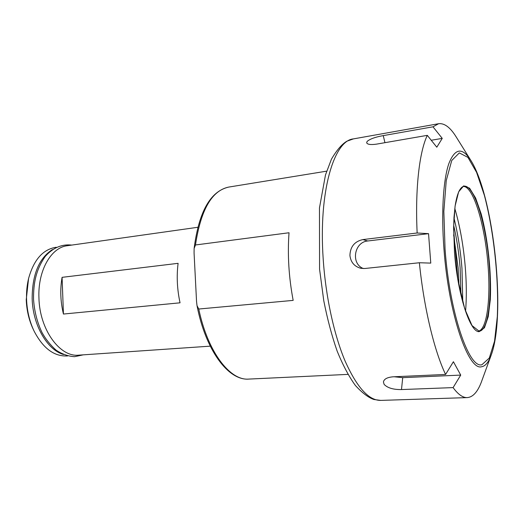 <?xml version="1.0" encoding="UTF-8"?>
<svg xmlns="http://www.w3.org/2000/svg" width="524" height="524" viewBox="0 0 524 524"><rect width="100%" height="100%" fill="white"/><g stroke="black" fill="none" stroke-linecap="round" stroke-linejoin="round"><path stroke-width="0.79" d="M52.452 249.542C39.005 258.24 32.239 274.609 32.16 298.654C32.77 325.05 47.206 349.836 63.437 354.486M56.304 247.269L55.406 247.393C42.621 249.706 33.674 260.101 28.558 278.591C26.999 285.128 26.324 292.019 26.554 299.263C27.006 310.758 29.501 321.343 34.047 331.011C42.883 348.041 53.789 356.359 66.777 355.973L67.681 355.914M28.558 278.591L26.239 299.702C26.665 310.418 28.99 320.282 33.235 329.301L34.047 331.011M198.76 309.029L197.017 305.649L196.539 301.392L194.07 252.922L194.129 248.448L195.478 244.977L289.032 232.754C287.421 254.631 288.796 277.176 293.165 300.39L198.76 309.029C207.72 352.135 230.069 380.85 248.743 379.088C228.274 380.738 205.69 350.215 197.116 306.121M197.81 227.285L67.4 245.704C51.175 247.38 37.721 270.515 38.94 297.914C39.569 329.773 60.037 357.473 78.862 355.148L210.255 346.154M63.443 314.046C60.437 301.595 59.985 289.359 62.081 277.34L178.101 263.33C176.49 276.2 177.138 289.366 180.046 302.813L63.443 314.046L62.081 277.34M383.26 135.618L432.988 126.815L442.249 138.382L436.806 147.198L427.302 135.349L376.501 144.139C370.697 144.945 367.416 144.5 366.662 142.79L367.108 141.441C370.016 138.952 375.407 137.006 383.26 135.618L384.937 142.679M431.239 140.255L442.249 138.382M453.103 387.603L401.489 389.561C393.321 389.686 387.531 387.963 384.112 384.38L383.43 381.944C384.059 379.022 387.256 377.313 393.02 376.815L445.583 374.45L453.404 361.717L460.72 375.092L453.103 387.603C458.114 394.454 462.836 397.781 467.257 397.605C472.851 397.172 477.515 392.083 481.261 382.33L491.198 355.108C506.23 314.937 493.837 196.533 470.807 160.344C462.286 147.008 454.963 148.115 448.819 163.671C443.271 179.863 441.156 212.528 443.959 248.946C448.662 314.341 468.436 371.051 481.582 366.741C485.394 366.138 488.597 362.261 491.198 355.108M460.72 375.092L402.72 377.66L394.179 376.763M470.807 160.344L456.194 136.941C450.273 127.384 444.404 122.983 438.588 123.723L432.988 126.815M419.37 262.747L364.842 268.498L360.898 268.314C354.447 266.585 350.785 262.321 349.921 255.516C350.222 246.758 354.532 241.446 362.857 239.586L417.15 232.99L428.54 233.665L430.774 263.107L419.37 262.747C423.909 307.929 434.337 351.041 445.583 374.45M427.302 135.349C419.357 151.862 415.034 188.797 417.15 232.99M363.453 268.563C350.635 263.939 354.08 241.97 367.789 240.981L428.54 233.665M478.504 331.201L480.01 330.513C487.562 325.601 490.647 295.962 487.936 264.096C485.106 227.449 474.672 190.376 464.958 186.721L463.334 186.361M465.567 311.354C466.642 298.058 466.556 283.543 465.325 267.823C463.537 246.038 460.026 226.244 454.799 208.454M462.797 302.322L461.965 268.38C460.531 250.511 457.858 233.671 453.961 217.866M460.969 295.097L460.118 267.862C458.919 252.961 456.771 238.78 453.666 225.307M458.985 285.75L458.133 267.908L453.653 234.87M194.181 247.95C198.982 211.539 210.471 191.26 228.641 187.094C211.834 190.605 200.777 209.901 195.478 244.977M401.489 389.561L402.72 377.66M380.765 400.401L373.92 399.504C368.457 397.651 362.281 392.98 355.39 385.487C348.827 376.383 342.722 364.861 337.083 350.91C331.797 335.72 327.356 318.978 323.767 300.697L319.568 269.218L319.47 207.897L325.489 174.918L331.417 159.224C336.663 150.231 341.792 144.231 346.816 141.238L353.386 138.899C333.939 140.511 318.533 191.607 323.164 258.555C325.627 296.394 334.017 334.829 345.133 361.115C356.949 387.485 368.831 400.578 380.765 400.401L467.257 397.605M362.857 239.586L367.789 240.981M445.053 249.083C449.664 313.149 468.993 368.824 481.89 364.737L489.305 358.036L494.545 341.196L497.302 316.712C498.94 279.096 493.89 231.562 484.399 195.413L476.571 172.344L467.939 157.39L459.325 152.903L451.734 160.514L446.251 180.551L443.841 211.342L445.053 249.083M454.491 252.234C457.59 294.606 470.192 332.825 479.231 331.633L484.451 327.769L488.244 316.601L490.3 299.695C491.604 273.338 487.968 239.154 481.17 213.884L475.615 198.013L469.589 188.188L463.707 185.856L458.644 191.836L455.101 205.991L453.62 226.971L454.491 252.234M489.174 263.972C486.141 224.161 474.063 184.35 463.963 186.21C459.967 187.12 457.02 193.723 455.127 206.011L453.974 217.565L453.614 229.839L457.727 278.722L464.657 308.597L472.006 325.555L479.146 331.22C488.099 330.906 492.187 298.955 489.174 263.972M478.759 331.227L479.146 331.22M71.749 245.088C61.825 243.968 52.99 247.747 45.247 256.413C35.743 270.142 33.431 283.281 33.543 299.23C34.329 311.269 37.158 322.378 42.031 332.557C45.588 339.054 50.265 344.91 56.068 350.137C62.035 354.126 68.205 356.307 74.578 356.674L83.237 354.846M248.743 379.088L347.923 374.385M228.641 187.094L326.649 171.158M353.386 138.899L438.588 123.723"/></g></svg>
